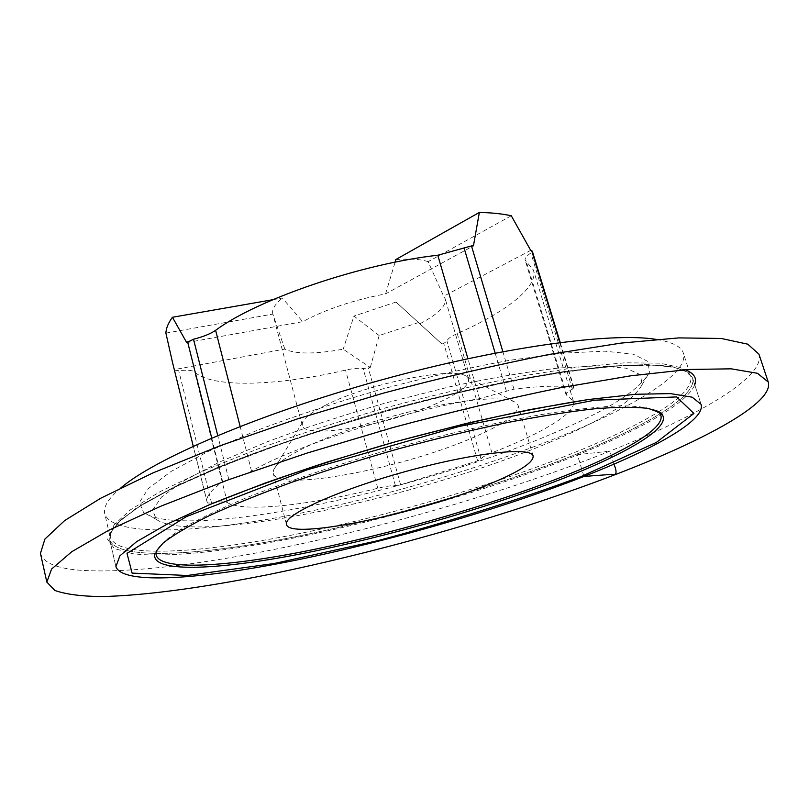 <?xml version="1.0" encoding="UTF-8"?>
<svg xmlns="http://www.w3.org/2000/svg" width="809" height="809" viewBox="0 0 809 809"><rect width="100%" height="100%" fill="white"/><g stroke="black" fill="none" stroke-linecap="round" stroke-linejoin="round"><path stroke-width="0.61" stroke-dasharray="4.04 3.03" d="M656.878 410.82C649.607 407.615 637.411 405.946 620.281 405.794C600.329 406.624 576.018 409.212 547.339 413.551C501.711 421.287 448.055 433.412 393.154 448.53C338.475 464.144 287.074 481.466 245.309 498.202C219.441 509.144 198.296 519.287 181.883 528.621C168.403 537.318 159.919 544.76 156.42 550.949M222.667 481.739L228.785 479.403C238.483 476.895 246.067 474.145 251.548 471.182C295.588 445.597 402.457 411.245 479.565 398.665L513.978 389.139C540.604 385.913 560.435 385.337 573.47 387.43L574.046 387.733L572.428 389.159C567.898 391.566 565.774 393.427 566.067 394.721L573.399 401.133C576.969 412.691 542.03 433.452 491.923 452.777C485.117 455.467 481.497 457.56 481.062 459.057L477.644 460.877L400.607 484.783L395.409 485.643C391.657 485.461 385.772 486.33 377.773 488.252C308.633 505.342 243.549 512.663 227.359 502.571C225.256 501.479 219.997 501.631 211.574 503.026L207.417 502.996L207.064 501.954C205.749 496.878 210.947 490.143 222.667 481.739L211.715 438.043M477.644 460.877L443.757 343.36L447.003 341.186C447.266 339.102 450.684 336.564 457.257 333.571C505.817 312.173 538.632 286.912 533.444 270.085L525.142 260.114C524.667 258.243 526.578 255.866 530.876 253.005L532.322 251.184M306.085 446.972C336.787 432.239 387.218 415.998 431.217 406.876C477.512 397.836 505.807 396.461 516.102 402.73L518.144 405.461C518.872 413.257 504.887 423.512 476.177 436.213C406.684 467.673 277.022 492.823 273.28 473.366L273.624 469.978C276.152 463.931 286.973 456.256 306.085 446.972M174.522 370.168L178.728 370.714C187.091 369.764 192.4 370.198 194.645 372.009C212.14 388.401 277.325 386.004 345.544 370.118C353.452 368.358 359.327 367.852 363.17 368.57L370.289 367.468L343.218 349.175C314.863 354.302 295.396 354.271 284.798 349.073L174.319 369.602L207.417 502.996M186.717 342.622L302.708 321.669C325.855 309.271 353.472 300.008 385.569 293.889L473.447 245.825M443.757 343.36L441.987 344.058L396.006 302.05L441.987 344.058M530.694 250.355L443.666 296.246L445.253 298.915C446.426 305.974 437.851 314.337 419.507 323.994M172.539 362.563L174.319 369.602M370.289 367.468L379.158 335.533L418.799 322.447M511.278 215.77L428.113 261.691L443.666 296.246M385.569 293.889L395.095 262.187M428.113 261.691C420.811 259.204 410.021 258.496 395.743 259.588M379.158 335.533L353.958 316.086L343.218 349.175M396.006 302.05L353.958 316.086M284.798 349.073L272.845 314.094L165.906 333.126M272.734 299.734L282.331 298.056L302.708 321.669M272.845 314.094L272.805 313.932C271.693 309.523 274.868 304.235 282.331 298.056M325.117 405.42C367.549 383.324 456.498 365.719 466.672 376.711L468.573 379.199C469.362 384.953 460.351 392.284 441.552 401.193C394.559 423.997 304.558 440.308 302.242 425.322L302.596 422.217C304.68 417.555 312.193 411.963 325.117 405.42M549.341 442.472C602.351 420.387 633.275 401.112 642.113 384.659L640.445 374.739L626.105 368.196L598.63 365.779L558.503 368.034C525.941 371.938 489.263 378.288 448.449 387.086L385.61 402.973C343.238 415.209 303.658 428.194 266.869 441.926L219.411 462.081L183.845 480.809L161.547 497.029L152.628 510.024L156.299 519.388C193.816 546.035 419.102 497.889 549.341 442.472M120.956 487.787C108.446 498.364 103.046 506.99 104.745 513.695C111.804 536.246 191.409 533.677 284.859 516.243C379.219 498.465 487.251 466.914 570.092 432.481C639.292 403.61 689.197 372.282 683.383 353.23C681.38 346.606 672.309 341.985 656.139 339.376M552.456 433.624C607.589 410.446 639.919 389.989 649.465 372.231L647.928 361.461L633.204 354.16L604.687 351.177L562.852 353.139L509.448 360.329C469.018 367.68 426.454 377.287 381.777 389.159C337.363 402.002 295.932 415.684 257.484 430.206L208.014 451.543L171.144 471.414L148.239 488.656L139.37 502.5L143.608 512.522C184.492 541.1 417.363 491.639 552.456 433.624M577.13 453.9C647.069 425.625 697.854 395.48 692.534 377.945L687.923 372.261L672.653 366.79L646.715 364.596L610.259 366.093C581.004 368.985 547.562 373.93 509.933 380.918C470.535 389.028 429.751 398.746 387.572 410.072C324.551 427.9 265.018 448.105 216.397 467.966L174.046 487.069L142.02 504.553L120.925 519.793L110.651 532.352L109.63 539.593C116.284 560.283 196.091 556.056 289.946 537.803C384.73 519.226 493.439 487.615 577.13 453.9C647.069 425.625 697.854 395.48 692.534 377.945L687.974 372.302L672.744 366.801L646.836 364.596L610.38 366.083L564.227 371.523C512.299 379.532 450.835 392.881 387.572 410.072C324.5 427.921 264.937 448.135 216.296 468.007L173.935 487.119L141.919 504.614L120.854 519.853L110.621 532.413L109.63 539.593C116.284 560.283 196.091 556.056 289.946 537.803C384.73 519.226 493.439 487.615 577.13 453.9M40.45 553.376C43.18 562.417 55.528 567.969 77.492 570.032C187.809 579.032 441.845 518.417 609.915 451.119C697.762 416.079 765.769 377.156 758.923 354.13M613.93 464.154C611.826 458.764 610.896 449.035 606.689 451.473L578.546 454.567C575.775 453.333 579.79 461.019 580.215 464.083L583.956 476.45M228.785 479.403L217.732 435.495M491.923 452.777L457.257 333.571M481.062 459.057L447.003 341.186M479.565 398.665L467.915 358.67M251.548 471.182L240.131 426.424M400.607 484.783L368.348 367.984M513.978 389.139L502.844 351.632M573.47 387.43L559.757 342.531M211.574 503.026L178.728 370.714M227.359 502.571L194.645 372.009M377.773 488.252L345.544 370.118M395.409 485.643L363.17 368.57M506.394 391.151L495.148 353.098M567.048 395.581L526.244 261.449M572.428 389.159L530.876 253.005M156.289 551.172C252.529 552.062 447.61 504.3 575.978 451.928C609.784 438.205 637.29 424.867 658.506 411.892M658.759 411.73C682.078 397.371 692.737 385.438 690.724 375.942L681.502 367.751L659.608 363.16L624.811 362.816L577.788 367.155L520.339 376.296C477.725 384.71 433.23 395.116 386.864 407.514C340.731 420.761 297.237 434.757 256.382 449.501L202.422 471.253L159.879 491.751L130.229 509.963L113.836 525.172L110.145 536.954C113.321 546.126 128.591 550.868 155.985 551.172M685.213 369.723L660.619 365.213L621.454 365.537L568.373 371.301C526.659 377.965 481.133 387.198 431.794 399.009C381.696 412.024 333.207 426.363 286.315 442.027L223.345 465.62L172.196 488.353L135.285 508.831L113.938 526.002L107.516 539.29L114.332 548.532L132.838 553.74C216.933 563.731 438.114 511.743 578.445 454.567C641.062 429.346 687.488 403.064 694.739 384.771M533.151 456.074L518.144 405.461M286.477 524.485L273.28 473.366M207.064 501.954L193.25 446.204M468.573 379.199L445.253 298.915M302.242 425.322L272.805 313.932M302.596 422.217L273.624 469.978M466.672 376.711L516.102 402.73M573.399 401.133L533.444 270.085M566.067 394.721L525.142 260.114M574.046 387.733L560.212 342.48M687.923 372.261L690.724 375.942L683.383 353.23M110.651 532.352L110.145 536.954L104.745 513.695M642.113 384.659L649.465 372.231M156.299 519.388L143.608 512.522M109.63 539.593L115.909 566.613L109.63 539.593M692.534 377.945L701.069 404.338L692.534 377.945M687.974 372.302L674.453 367.195L649.071 364.889L612.666 366.305C583.269 369.167 549.564 374.122 511.551 381.17C471.718 389.362 430.439 399.191 387.733 410.648C345.231 422.824 304.791 435.647 266.424 449.147C230.211 462.687 198.771 475.803 172.095 488.484L140.159 506.019L119.59 521.067L110.621 532.413"/><path stroke-width="1.21" d="M489.951 483.843C519.085 471.849 533.485 462.596 533.151 456.074C531.624 446.376 473.103 452.737 404.682 471.768C336.231 490.689 282.796 515.384 286.477 524.485C289.379 540.614 419.396 513.472 489.951 483.843M155.025 553.164C148.816 573.247 215.882 570.446 300.726 553.922C386.348 537.156 487.979 507.961 564.247 477.977C630.707 451.816 675.424 424.947 660.599 412.954L648.444 408.474C635.611 406.846 617.773 406.937 594.918 408.747C569.334 411.609 539.937 416.251 506.707 422.672C471.869 430.064 435.748 438.791 398.331 448.864C361.077 459.502 325.612 470.616 291.948 482.235C260.154 493.844 232.567 504.998 209.167 515.717C188.639 525.941 173.298 535.052 163.135 543.061L156.42 550.949C150.161 571.043 216.691 568.414 301.009 552.051C386.085 535.447 487.129 506.414 562.862 476.562C628.856 450.522 673.118 423.754 658.273 411.781L656.878 410.82M502.844 351.632L471.485 245.926L437.79 255.239C361.198 263.734 257.252 299.37 215.609 330.325C210.401 333.864 203.039 336.837 193.513 339.224L186.717 342.622L172.448 317.259C168.242 323.044 166.057 328.333 165.906 333.126L172.539 362.563M471.485 245.926L473.447 245.825L479.353 212.433C491.801 212.706 502.44 213.819 511.278 215.77L530.694 250.355L532.322 251.184L560.212 342.48M395.095 262.187L395.743 259.588L479.353 212.433M172.448 317.259L272.734 299.734M656.139 339.376C611.442 332.003 499.416 347.182 379.37 380.503C259.315 413.773 155.48 458.45 120.956 487.787M583.956 476.45C654.38 448.914 705.832 420.174 701.069 404.338L692.12 397.158L670.408 393.609L635.652 394.266L588.507 399.515L530.765 409.435C487.888 418.253 443.059 428.952 396.289 441.502C349.741 454.83 305.812 468.755 264.503 483.276L209.905 504.513L166.796 524.293L136.66 541.625L119.874 555.854L115.909 566.613C122.098 585.231 201.775 579.264 295.73 560.222C390.636 540.847 499.699 509.286 583.956 476.45C654.38 448.914 705.832 420.174 701.069 404.338L692.12 397.158L670.408 393.609L635.652 394.266L588.507 399.515C551.445 405.319 510.408 413.369 465.397 423.673L396.289 441.502L327.878 461.818C283.989 476.157 244.662 490.396 209.905 504.513L166.796 524.293L136.66 541.625L119.874 555.854L115.909 566.613C122.098 585.231 201.775 579.264 295.73 560.222C390.636 540.847 499.699 509.286 583.956 476.45L611.948 474.337C617.166 475.722 616.893 471.344 613.93 464.154M768.257 382.04L758.923 354.13L747.749 344.169L721.234 338.465L678.761 337.899L620.867 343.117L549.614 354.372C496.524 364.798 440.956 377.763 382.92 393.275L298.157 418.657L219.987 445.779L153.113 472.84L100.812 498.182L64.69 520.541L44.899 539.087L40.45 553.376L46.831 582.106L55.002 590.519C65.853 594.302 81.294 596.324 101.317 596.567C144.467 595.717 203.646 587.506 268.669 574.532C383.355 551.111 513.219 513.786 616.954 473.963C705.397 439.853 774.314 402.751 768.257 382.04L757.446 373.293L731.235 368.833L688.965 369.46L631.131 375.75L559.788 387.875C506.545 398.776 450.775 412.044 392.456 427.688L307.228 453.02L228.532 479.747L161.122 506.09L108.315 530.482L71.758 551.728L51.584 569.051L46.831 582.106M217.732 435.495L193.513 339.224M211.715 438.043L187.587 341.792M467.915 358.67L437.79 255.239M240.131 426.424L215.609 330.325M559.757 342.531L531.695 250.679M495.148 353.098L464.053 247.847M580.862 476.653L656.332 442.452L693.9 413.48L676.627 396.926L594.736 400.182L459.067 426.454L307.056 469.867L186.272 516.698L127.013 553.407L132.11 573.106L187.273 575.482L274.281 563.499L377.307 540.786C449.703 521.512 517.548 500.134 580.862 476.653M694.739 384.771C697.257 378.299 694.082 373.283 685.213 369.723M193.25 446.204L172.529 362.523M660.599 412.954L658.273 411.781"/></g></svg>

